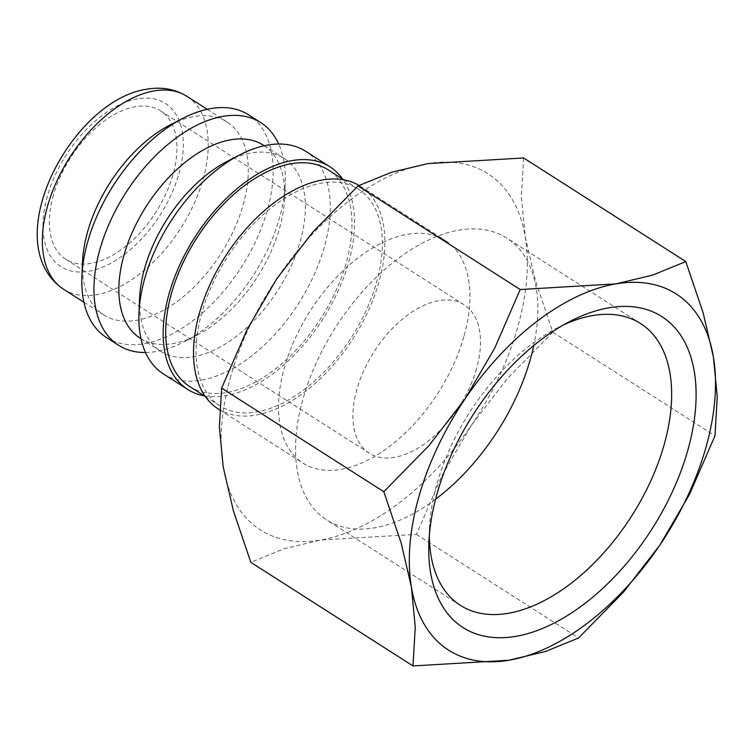 <?xml version="1.0" encoding="UTF-8"?>
<svg xmlns="http://www.w3.org/2000/svg" width="755" height="755" viewBox="0 0 755 755"><rect width="100%" height="100%" fill="white"/><g stroke="black" fill="none" stroke-linecap="round" stroke-linejoin="round"><path stroke-width="0.57" stroke-dasharray="3.77 2.83" d="M218.091 408.851A132.097 75.972 122.6 0 0 378.84 282.389A132.097 75.972 122.6 0 0 360.324 186.211A132.097 75.972 122.6 0 0 359.04 185.428M463.834 336.692A132.097 75.972 -57.4 0 1 303.095 463.155A132.097 75.972 -57.4 0 1 284.578 366.968A132.097 75.972 -57.4 0 1 445.318 240.505A132.097 75.972 -57.4 0 1 463.834 336.692M189.637 386.494A128.577 73.943 122.6 0 0 346.092 263.401A128.577 73.943 122.6 0 0 328.066 169.79M201.972 312.268A128.577 73.943 122.6 0 0 219.988 405.879A128.577 73.943 122.6 0 0 376.443 282.795A128.577 73.943 122.6 0 0 358.427 189.175A128.577 73.943 122.6 0 0 201.972 312.268M163.448 373.942A132.097 75.972 122.6 0 0 324.197 247.48A132.097 75.972 122.6 0 0 305.681 151.302M204.322 395.875A132.097 75.972 122.6 0 0 348.48 262.995A132.097 75.972 122.6 0 0 342.751 179.171M139.59 298.565A114.486 65.836 122.6 0 0 160.787 351.349A114.486 65.836 122.6 0 0 300.103 241.742A114.486 65.836 122.6 0 0 284.059 158.39A114.486 65.836 122.6 0 0 227.255 161.334M140.147 338.155A114.486 65.836 122.6 0 0 196.951 335.211A114.486 65.836 122.6 0 0 279.463 228.557A114.486 65.836 122.6 0 0 284.616 197.98A114.486 65.836 122.6 0 0 263.41 145.205M145.507 352.519A132.097 75.972 122.6 0 0 184.069 341.845A132.097 75.972 122.6 0 0 279.265 218.78A132.097 75.972 122.6 0 0 285.22 183.503A132.097 75.972 122.6 0 0 278.699 144.035M106.379 337.485A132.097 75.972 122.6 0 0 267.128 211.022A132.097 75.972 122.6 0 0 248.612 114.845M82.512 262.108A114.486 65.836 122.6 0 0 103.718 314.892A114.486 65.836 122.6 0 0 243.034 205.285A114.486 65.836 122.6 0 0 226.991 121.932A114.486 65.836 122.6 0 0 170.177 124.877M230.803 376.056A211.353 121.555 122.6 0 0 223.206 466.911A211.353 121.555 122.6 0 0 320.592 540.033A211.353 121.555 122.6 0 0 471.592 424.952A211.353 121.555 122.6 0 0 517.609 327.604A211.353 121.555 122.6 0 0 525.206 236.749A211.353 121.555 122.6 0 0 427.821 163.627A211.353 121.555 122.6 0 0 276.821 278.708A211.353 121.555 122.6 0 0 230.803 376.056M523.63 157.955L521.365 196.828L525.206 236.749L535.427 280.756L552.811 332.172L507.643 378.293L471.592 424.952L441.93 475.688L416.401 534.361L320.592 540.033L283.908 548.809L250.811 562.333M429.35 535.135A167.242 96.187 -57.4 0 1 429.482 528.283A167.242 96.187 -57.4 0 1 437.013 483.615A167.242 96.187 -57.4 0 1 557.549 327.812A167.242 96.187 -57.4 0 1 563.711 324.81M435.569 499.225A167.242 96.187 -57.4 0 1 326.67 519.921A167.242 96.187 -57.4 0 1 303.227 398.149A167.242 96.187 -57.4 0 1 506.747 238.042A167.242 96.187 -57.4 0 1 533.738 345.554M53.388 195.149A88.061 50.642 122.6 0 0 65.732 259.267A88.061 50.642 122.6 0 0 172.895 174.962A88.061 50.642 122.6 0 0 160.551 110.843A88.061 50.642 122.6 0 0 53.388 195.149M476.462 368.884A88.061 50.642 -57.4 0 1 369.299 453.189A88.061 50.642 -57.4 0 1 356.955 389.07A88.061 50.642 -57.4 0 1 464.117 304.765A88.061 50.642 -57.4 0 1 476.462 368.884M552.811 332.172L714.994 435.777M416.401 534.361L578.585 637.966M63.646 289.288A114.486 65.836 122.6 0 0 96.244 294.752A114.486 65.836 122.6 0 0 202.963 179.69A114.486 65.836 122.6 0 0 186.919 96.338M137.712 98.792A96.867 55.71 122.6 0 0 47.414 196.158A96.867 55.71 122.6 0 0 88.571 271.309A96.867 55.71 122.6 0 0 178.869 173.952A96.867 55.71 122.6 0 0 137.712 98.792M219.62 409.823L303.095 463.155M205.303 396.498L219.988 405.879M140.996 338.702L160.787 351.349M196.951 335.211L184.069 341.845M83.928 302.236L103.718 314.892M640.533 323.508L506.747 238.042M557.549 327.812L570.195 321.3M65.732 259.267L369.299 453.189M160.551 110.843L464.117 304.765M429.482 528.283L428.887 542.496M460.456 605.387L326.67 519.921M207.191 109.286L226.991 121.932M284.616 197.98L285.22 183.503M264.259 145.743L284.059 158.39M343.742 179.794L358.427 189.175M360.324 186.211L445.318 240.505"/><path stroke-width="1.13" d="M359.04 185.428A132.097 75.972 122.6 0 0 199.575 312.674A132.097 75.972 122.6 0 0 218.091 408.851L219.62 409.823M343.742 179.794L328.066 169.79A128.577 73.943 122.6 0 0 171.612 292.874A128.577 73.943 122.6 0 0 189.637 386.494L205.303 396.498M342.751 179.171A132.097 75.972 122.6 0 0 329.963 166.817L305.681 151.302A132.097 75.972 122.6 0 0 240.137 154.699A132.097 75.972 122.6 0 0 144.941 277.764A132.097 75.972 122.6 0 0 138.986 313.042A132.097 75.972 122.6 0 0 163.448 373.942L187.74 389.457A132.097 75.972 122.6 0 0 204.322 395.875M329.963 166.817A132.097 75.972 122.6 0 0 169.224 293.28A132.097 75.972 122.6 0 0 187.74 389.457M240.137 154.699L227.255 161.334A114.486 65.836 122.6 0 0 144.743 267.987A114.486 65.836 122.6 0 0 139.59 298.565L138.986 313.042M264.259 145.743L263.41 145.205A114.486 65.836 122.6 0 0 124.103 254.803A114.486 65.836 122.6 0 0 140.147 338.155L140.996 338.702M278.699 144.035A132.097 75.972 122.6 0 0 260.749 122.603A132.097 75.972 122.6 0 0 100.009 249.065A132.097 75.972 122.6 0 0 118.526 345.243A132.097 75.972 122.6 0 0 145.507 352.519M260.749 122.603L248.612 114.845A132.097 75.972 122.6 0 0 183.069 118.242A132.097 75.972 122.6 0 0 87.863 241.307A132.097 75.972 122.6 0 0 81.917 276.585A132.097 75.972 122.6 0 0 106.379 337.485L118.526 345.243M183.069 118.242L170.177 124.877A114.486 65.836 122.6 0 0 87.674 231.53A114.486 65.836 122.6 0 0 82.512 262.108L81.917 276.585M383.814 491.722L401.198 543.138L411.418 587.145L415.25 627.065L412.994 665.938L508.804 660.266A211.353 121.555 122.6 0 0 659.804 545.185A211.353 121.555 122.6 0 0 705.821 447.838A211.353 121.555 122.6 0 0 713.409 356.983A211.353 121.555 122.6 0 0 616.023 283.861L520.214 289.533L494.685 348.206L465.023 398.942A211.353 121.555 122.6 0 0 419.006 496.29A211.353 121.555 122.6 0 0 411.418 587.145A211.353 121.555 122.6 0 0 508.804 660.266L545.497 651.49L578.585 637.966L623.753 591.845L659.804 545.185L689.466 494.449L714.994 435.777L717.25 396.904L713.409 356.983L703.188 312.985L685.804 261.56L652.716 275.084L616.023 283.861A211.353 121.555 122.6 0 0 465.023 398.942L428.982 445.601L383.814 491.722L221.63 388.117L247.159 329.444L276.821 278.708L312.863 232.049L358.04 185.928L391.128 172.404L427.821 163.627L523.63 157.955L685.804 261.56M412.994 665.938L250.811 562.333L233.427 510.909L223.206 466.911L219.375 426.99L221.63 388.117M563.711 324.81A167.242 96.187 -57.4 0 1 640.533 323.508A167.242 96.187 -57.4 0 1 663.975 445.28A167.242 96.187 -57.4 0 1 460.456 605.387A167.242 96.187 -57.4 0 1 429.35 535.135M533.738 345.554A167.242 96.187 -57.4 0 1 530.18 359.814A167.242 96.187 -57.4 0 1 435.569 499.225M437.202 493.213A184.541 106.125 -57.4 0 1 570.195 321.3A184.541 106.125 -57.4 0 1 687.626 450.914A184.541 106.125 -57.4 0 1 535.569 631.123A184.541 106.125 -57.4 0 1 428.887 542.496A184.541 106.125 -57.4 0 1 437.202 493.213M358.04 185.928L520.214 289.533M63.646 289.288C-4.096 243.487 71.027 99.971 146.923 89.184C161.674 86.655 175 89.033 186.919 96.338A114.486 65.836 122.6 0 0 154.322 90.874A114.486 65.836 122.6 0 0 47.603 205.936A114.486 65.836 122.6 0 0 63.646 289.288L83.928 302.236M186.919 96.338L207.191 109.286"/></g></svg>
